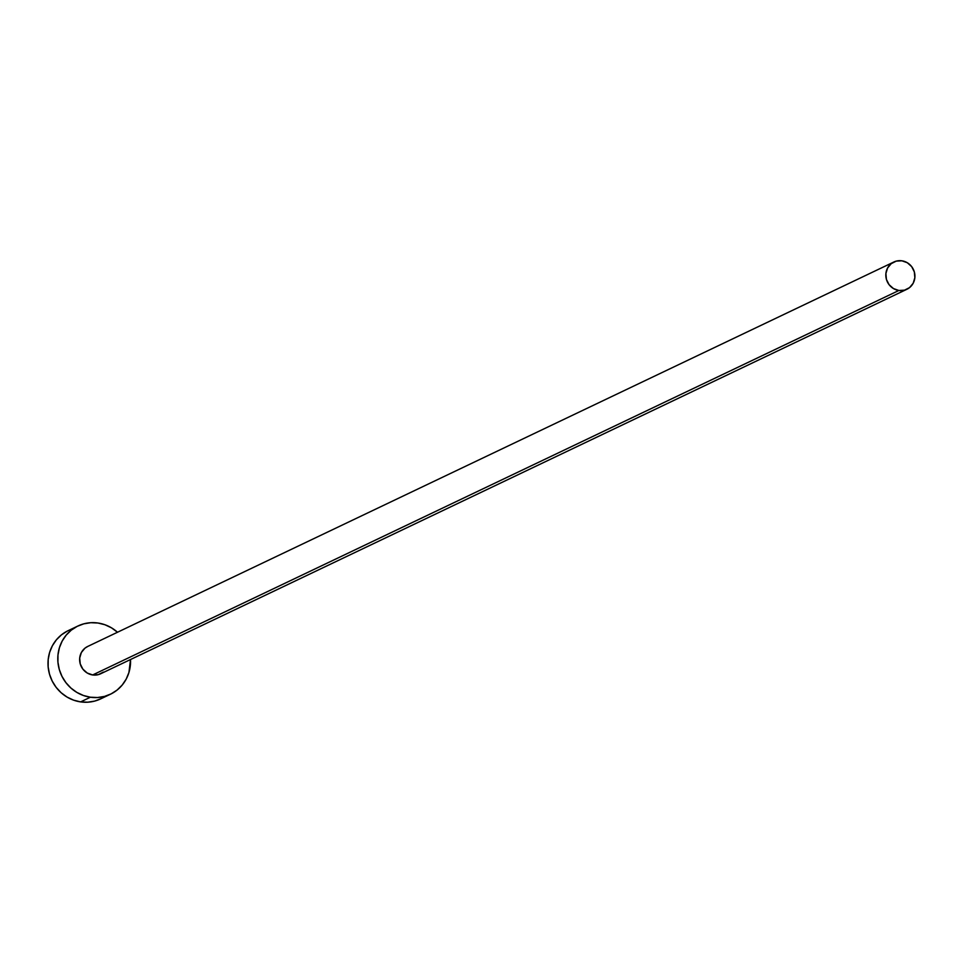 <?xml version="1.0" encoding="UTF-8"?>
<svg xmlns="http://www.w3.org/2000/svg" width="963" height="963" viewBox="0 0 963 963"><rect width="100%" height="100%" fill="white"/><g stroke="black" fill="none" stroke-linecap="round" stroke-linejoin="round"><path stroke-width="1.44" d="M103.342 672.09L98.322 674.63L92.665 674.955A15.119 14.421 64.5 0 0 100.682 673.763L906.881 289.285A15.119 14.421 -115.5 0 1 898.864 290.489L92.665 674.955L87.236 673.029L82.866 669.129L80.218 663.856L79.7 658.018L81.373 652.505L84.997 648.135L87.91 646.354M893.869 261.996L87.669 646.474A15.119 14.421 64.5 0 0 79.857 662.255A15.119 14.421 64.5 0 0 92.665 674.955L898.864 290.489A15.119 14.421 -115.5 0 1 886.056 277.789A15.119 14.421 -115.5 0 1 893.869 261.996A15.119 14.421 -115.5 0 1 901.886 260.804A15.119 14.421 -115.5 0 1 914.694 273.504A15.119 14.421 -115.5 0 1 906.881 289.285M77.907 626.01L68.12 630.681A37.786 36.064 64.5 0 0 48.583 670.14A37.786 36.064 64.5 0 0 80.615 701.895A37.786 36.064 64.5 0 0 100.646 698.897L110.444 694.227A37.786 36.064 -115.5 0 1 90.402 697.224L80.615 701.895L90.402 697.224A37.786 36.064 -115.5 0 1 58.37 665.469A37.786 36.064 -115.5 0 1 77.907 626.01A37.786 36.064 -115.5 0 1 97.937 623.013A37.786 36.064 -115.5 0 1 117.498 632.246L111.503 627.84L104.931 624.746L97.937 623.013L90.811 622.7L83.805 623.831L77.196 626.347L71.25 630.175L66.17 635.147L62.174 641.081L59.417 647.738L57.985 654.876L57.936 662.219L59.297 669.478L61.981 676.375L65.917 682.647L70.937 688.064L76.835 692.397L83.42 695.491L90.402 697.224L97.54 697.525L104.534 696.405L111.142 693.878L117.101 690.062L122.169 685.078L126.165 679.156L128.934 672.487L130.511 659.535A37.786 36.064 -115.5 0 1 110.444 694.227M67.41 631.018L61.451 634.846L56.384 639.817L52.387 645.752L49.619 652.408L48.186 659.547L48.15 666.89L49.498 674.148L52.195 681.046L56.119 687.317L61.138 692.734L67.049 697.068L73.621 700.161L80.615 701.895L87.741 702.196L94.747 701.076L101.356 698.548M901.886 260.804L896.228 261.129L891.208 263.669L887.573 268.027L885.9 273.552L886.417 279.39L889.066 284.663L893.435 288.551L898.864 290.489L904.522 290.152L909.541 287.624L913.177 283.254L914.85 277.741L914.32 271.903L911.672 266.631L907.302 262.73L901.886 260.804"/></g></svg>
